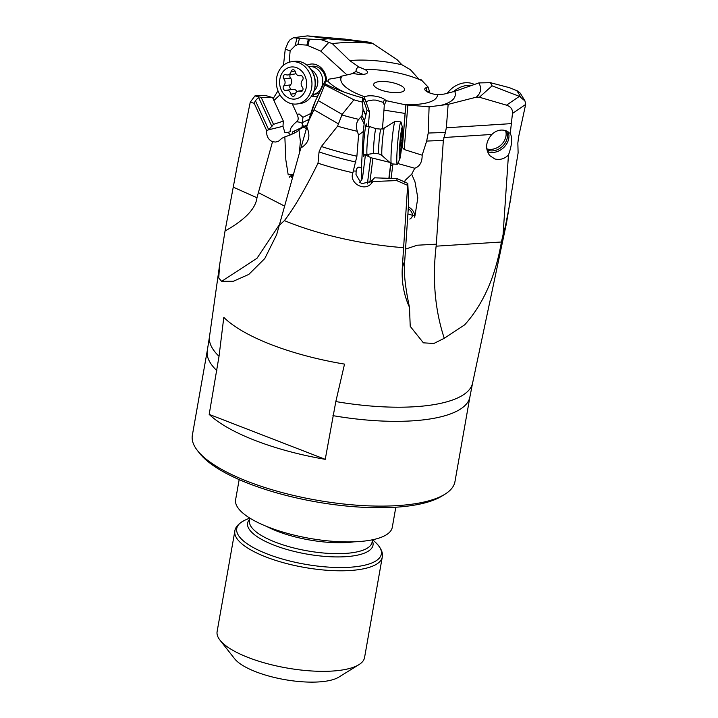 <?xml version="1.0" encoding="UTF-8"?>
<svg xmlns="http://www.w3.org/2000/svg" width="718" height="718" viewBox="0 0 718 718"><rect width="100%" height="100%" fill="white"/><g stroke="black" fill="none" stroke-linecap="round" stroke-linejoin="round"><path stroke-width="1.08" d="M386.347 100.708L405.885 104.891L405.078 113.435L383.968 110.114L384.292 104.981L386.347 100.708L384.588 99.434A11.039 3.5 10 0 0 374.24 96.032A11.039 3.5 10 0 0 364.941 96.867A49.004 15.545 -170 0 1 342.037 76.072L340.395 76.449L339.497 77.652M426.196 91.177L429.463 91.312L428 86.932L426.232 87.641A11.039 3.5 10 0 0 424.76 89.238A11.039 3.5 10 0 0 437.477 94.704A49.004 15.545 -170 0 1 428.691 102.36A49.004 15.545 -170 0 1 403.336 104.361M428 86.932L421.17 79.761L418.836 79.097L410.391 69.673L401.918 64.764A66.523 21.109 10 0 0 349.711 60.581L358.659 66.837L365.022 69.574A49.004 15.545 -170 0 1 422.058 80.703M342.037 76.072L353.094 73.505L356.622 74.062A11.039 3.5 10 0 0 367.445 72.662A11.039 3.5 10 0 0 365.022 69.574M376.501 82.148A15.67 4.972 10 0 0 373.836 85.325A15.67 4.972 10 0 0 385.512 91.374A15.67 4.972 10 0 0 401.793 91.949A15.67 4.972 10 0 0 404.126 90.665A15.67 4.972 10 0 0 395.609 83.485A15.67 4.972 10 0 0 376.501 82.148M384.588 99.434A9.361 7.431 -54 0 1 383.053 102.306L384.292 104.981M405.526 249.101L417.257 245.215L436.32 244.183L443.338 140.387L426.663 141.069L428.233 133.036L445.402 132.453L446.336 127.786L448.14 104.379L429.095 106.838L405.885 104.891M448.14 104.379L476.267 97.19A90.513 28.72 10 0 0 478.843 82.92L454.754 91.339L444.119 94.085L437.477 94.704M426.663 141.069L422.157 155.187L404.189 149.532L402.367 147.486L405.078 113.435M428.233 133.036L429.095 106.838M512.464 113.471L510.256 133.593C512.625 137.802 512.024 144.973 508.452 155.088L503.058 234.822L505.284 226.816A139.184 44.166 10 0 0 506.405 223.549A139.184 44.166 10 0 0 506.495 223.074L518.118 152.934L517.849 143.053L518.638 136.779L525.657 104.442L512.464 113.471C512.823 109.414 510.839 106.65 506.504 105.169L479.391 97.235L492.072 85.837A103.293 32.777 -170 0 0 490.349 82.678L478.843 82.92M476.267 97.19L479.391 97.235M429.463 91.312L429.84 92.999M344.694 39.104L369.824 42.29L372.588 43.385L397.018 59.603L401.918 64.764M372.588 43.385A90.513 28.72 10 0 0 332.326 43.627L349.711 60.581M369.824 42.29L327.893 38.781A103.293 32.777 -170 0 0 321.099 39.634L332.326 43.627M351.335 73.909L355.913 71.567L356.379 68.704L358.659 66.837M328.7 42.488L320.829 51.157L346.991 74.923M287.137 132.552A9.361 1.777 155.2 0 0 290.377 131.609C289.623 129.24 291.661 125.973 296.471 121.809C298.491 120.606 298.706 118.102 297.108 114.315L299.155 114.018L302.906 117.312L310.849 113.48M320.829 51.157L306.873 45.117L308.408 39.095L293.402 37.731L307.537 35.9A133.71 42.425 10 0 0 294.568 37.722M289.192 62.224L290.135 50.763L295.062 45.781L297.898 44.498L306.873 45.117M297.153 114.413L292.28 103.859M311.298 96.427A16.379 13.651 -97.8 0 0 312.725 96.616A16.379 13.651 -97.8 0 0 317.894 95.772M326.564 81.233A16.379 13.651 -97.8 0 0 312.985 64.019A16.379 13.651 -97.8 0 0 307.017 65.212M312.644 107.727L315.39 100.879L306.712 126.853C310.921 136.043 308.964 143.097 300.824 147.998L276.645 234.714L264.789 258.534L248.823 274.402L233.359 281.268L221.593 281.285L218.748 278.001L219.564 265.238L225.03 231.016L237.218 165.939L250.25 102.18L254.944 95.898L261.164 97.37L273.495 124.34L283.35 121.118L282.973 126.296L284.822 132.336L287.604 132.507M283.35 121.118L272.571 97.558L265.023 95.359L254.944 95.898M279.957 94.875L273.926 100.511M296.471 121.809A9.361 5.888 174.8 0 1 299.909 122.338A9.361 5.888 174.8 0 1 302.413 123.505L302.906 117.312M363.12 74.394L355.913 71.567M315.39 100.879L325.128 81.026L327.767 81.143L328.916 79.177L341.059 77.122M340.727 77.329L340.395 76.449M362.743 97.89A90.513 28.72 10 0 1 337.209 89.427A90.513 28.72 10 0 1 325.066 83.862L324.698 84.912L353.938 99.82A103.293 32.777 -170 0 0 362.464 102.127L362.743 97.89L364.654 99.685L364.259 97.765L364.941 96.867M363.057 99.246L367.051 110.222L369.528 111.757L368.325 126.395M364.906 98.833L369.528 111.757M383.053 102.306L376.026 100.125L372.947 100.035L367.975 100.915L366.063 102.064M382.416 129.007L383.968 110.114M359.467 182.543L361.89 179.679L362.33 177.355L362.491 178.109L365.498 154.325M367.051 110.222L364.475 120.795L363.299 131.484L358.56 135.083L357.295 131.304C355.814 126.278 356.308 122.302 358.758 119.367L361.989 115.679L363.057 109.872L365.552 115.006M361.89 179.679L361.423 168.245L363.299 131.484M366.772 126.26A16.379 1.059 94.9 0 0 366.359 123.918A16.379 1.059 94.9 0 0 365.633 126.494A16.379 1.059 94.9 0 0 363.658 144.246A16.379 1.059 94.9 0 0 363.568 156.479A16.379 1.059 94.9 0 0 364.376 154.235M361.423 168.245C358.56 166.19 356.801 167.141 356.146 171.081L356.002 174.501L361.414 183.772L371.026 181.457L374.536 177.822L397.171 178.611L396.695 180.577L373.01 181.528L371.61 183.171C364.789 192.218 348.751 183.072 352.888 172.751L356.9 156.228L358.56 135.083M368.693 154.217A9.361 0.969 -76.1 0 1 367.867 156.228L371.825 157.987M365.435 154.792L367.867 156.228M401.64 146.651L402.331 146.831M422.157 155.187C422.211 162.151 419.743 166.504 414.753 168.245L397.736 163.498M404.548 182.192L405.149 180.362L411.701 174.205L415.004 181.905L417.813 197.917L414.932 216.046L407.905 213.91M411.701 174.205L414.753 168.245M408.228 201.839L408.677 202.602L404.772 260.338C403.444 270.668 405.015 286.311 409.475 307.268C403.938 295.277 401.541 282.21 402.277 268.074L407.797 183.377L397.171 178.611M408.389 206.793A11.694 7.808 -156.1 0 1 414.394 217.141M408.677 202.602L407.797 183.377M436.32 244.183L436.131 246.175C432.263 279.383 434.973 310.095 444.262 338.295L433.878 343.464L423.387 342.836L410.229 326.349L409.475 307.268M444.262 338.295L464.708 324.796C483.205 304.208 495.438 276.609 501.415 242.002L503.058 234.822M508.452 155.088C504.224 158.956 499.683 160.24 494.828 158.938L489.721 155.6C485 148.698 485.7 141.652 491.839 134.454C495.976 130.532 500.509 129.24 505.418 130.568L509.924 133.27M445.402 132.453L443.338 140.387M506.405 223.549L472.588 383.107A133.584 42.389 10 0 1 448.912 401.209A133.584 42.389 -170 0 1 335.827 401.559L325.245 459.332A133.342 42.308 -170 0 1 209.18 414.385L219.026 356.316A133.584 42.389 -170 0 1 209.485 336.715L219.484 265.866M216.89 370.685A133.342 42.308 10 0 1 207.296 350.528L192.343 435.287A133.342 42.308 10 0 0 197.459 450.563A133.342 42.308 10 0 0 302.224 497.377A133.342 42.308 10 0 0 431.258 500.123A133.342 42.308 10 0 0 444.945 494.208A133.342 42.308 10 0 0 454.97 481.599L469.922 396.83A133.342 42.308 10 0 1 446.201 415.354A133.342 42.308 10 0 1 332.946 415.641M335.827 401.559L344.523 364.107A134.921 42.811 10 0 1 223.801 317.356L219.026 356.316M209.18 414.385L325.245 459.332M279.293 225.317L284.4 220.614A139.184 44.166 10 0 0 403.489 247.665M277.965 90.818L273.082 98.671M290.135 50.763L285.243 49.237L288.16 42.299L290.072 39.759L293.402 37.731M345.457 39.167L307.537 35.9L327.893 38.781M308.408 39.095L321.099 39.634M285.243 49.237L283.484 65.266M261.164 97.37L272.571 97.558M273.495 124.34L268.703 129.734L266.701 130.64C266.279 135.989 268.218 139.687 272.517 141.733L275.55 142.029L278.396 141.347L281.941 138.242L284.849 136.896C293.33 133.961 298.042 131.582 298.957 129.734L300.393 141.608L299.262 153.598M290.395 134.885A9.361 8.239 76.3 0 1 288.358 132.345L290.377 131.609M291.921 134.239L292.639 131.87L307.322 124.806M271.934 126.583L258.588 97.397L255.42 100.691L254.19 103.284L266.701 130.64M250.25 102.18L254.19 103.284M233.592 187.308L256.963 197.737L272.517 141.733M293.5 174.294L288.196 174.806L285.836 159.908L284.849 136.896M306.694 127.598L305.608 128.145L303.274 127.221L298.957 129.734M289.327 177.22A11.694 2.809 163.1 0 1 290.691 175.883A11.694 2.809 163.1 0 1 293.509 174.25M303.274 127.221L306.819 126.458M302.413 123.505L302.35 124.609A7.018 3.743 -115.8 0 1 303.624 126.583M325.066 83.862L325.128 81.026M362.464 102.127L363.057 109.872M284.4 220.614C293.976 208.283 305.186 189.139 318.011 163.201L319.052 151.92L321.377 146.499L337.559 126.197L342.145 114.395L353.938 99.82M356.146 171.081L353.705 171.01M318.011 163.201A139.184 44.166 10 0 0 352.888 172.751M372.211 180.003L373.01 181.528M407.357 185.226L396.695 180.577M309.988 118.228L318.325 100.637L324.698 84.912M307.313 124.824L308.21 122.024M306.837 127.077L300.95 147.944M222.32 280.9L256.99 258.292L279.544 224.447M256.963 197.737C255.653 208.687 245.009 219.78 225.03 231.016M301.946 127.4L302.35 124.609M293.016 175.363A9.361 2.244 -16.9 0 0 291.409 177.337A9.361 2.244 -16.9 0 0 291.553 177.579M409.798 219.071A9.361 6.247 23.9 0 0 412.024 216.818A9.361 6.247 23.9 0 0 412.338 215.75A9.361 6.247 23.9 0 0 408.273 208.588M219.986 640.16L234.615 658.738A56.139 17.815 10 0 0 278.737 678.456A56.139 17.815 10 0 0 333.062 679.605A56.139 17.815 10 0 0 338.824 677.119L358.928 664.662A74.86 23.757 -170 0 1 351.246 667.982A74.86 23.757 10 0 1 278.808 666.439A74.86 23.757 10 0 1 219.986 640.16A74.86 23.757 10 0 1 217.114 631.58L234.849 531.042A74.86 23.757 10 0 0 284.346 562.966A74.86 23.757 10 0 0 368.971 567.435A74.86 23.757 10 0 0 382.281 557.042L364.556 657.58A74.86 23.757 -170 0 1 358.928 664.662M239.166 479.597L235.621 499.692A79.536 25.238 10 0 0 288.214 533.6A79.536 25.238 10 0 0 378.135 538.356A79.536 25.238 10 0 0 392.279 527.308L395.824 507.222M197.459 450.563L199.649 453.354A130.532 41.42 10 0 0 302.215 499.181A130.532 41.42 10 0 0 428.529 501.864A130.532 41.42 10 0 0 441.929 496.075L444.945 494.208M308.659 66.738A14.037 11.703 82.2 0 1 309.126 66.657A14.037 11.703 82.2 0 1 322.777 81.385A14.037 11.703 82.2 0 1 312.94 94.471L315.857 94.067A14.037 11.703 -97.8 0 0 319.295 92.927M325.703 81.134A14.037 11.703 -97.8 0 0 314.062 66.191A14.037 11.703 -97.8 0 0 312.043 66.262L309.126 66.657M505.284 226.816L510.956 197.782M506.504 105.169L519.383 96.356L524.957 100.915L520.236 93.152L517.732 91.024L509.421 87.668L490.349 82.678M524.957 100.915L525.657 104.442M519.383 96.356L492.072 85.837M486.894 149.838A14.037 11.21 138.9 0 0 488.527 150.466A14.037 11.21 -41.1 0 0 503.372 145.44A14.037 11.21 -41.1 0 0 506.334 130.9M258.588 97.397L259.126 97.074M388.86 162.142L372.92 158.202L369.842 182.56M372.92 158.202L372.364 158.104M388.905 178.019L390.745 163.426M312.94 94.471A14.037 11.703 82.2 0 1 312.465 94.525M311.145 69.736A12.394 10.339 82.2 0 1 317.832 81.78A12.394 10.339 82.2 0 1 314.053 90.962M291.257 61.793L294.443 61.353A21.289 17.753 82.2 0 1 308.435 66.514A21.289 17.753 82.2 0 1 315.157 83.692A21.289 17.753 82.2 0 1 312.249 94.911A21.289 17.753 82.2 0 1 300.223 103.536L297.037 103.966A21.289 17.753 82.2 0 1 276.322 81.637A21.289 17.753 82.2 0 1 291.257 61.793A21.289 17.753 82.2 0 1 311.962 84.123A21.289 17.753 82.2 0 1 297.037 103.966M306.64 83.961A16.146 13.462 82.2 0 1 292.989 99.093A16.146 13.462 82.2 0 1 279.607 82.076A16.146 13.462 82.2 0 1 293.249 66.945A16.146 13.462 82.2 0 1 306.64 83.961M285.917 90.351A4.766 3.967 82.2 0 1 286.365 90.253A4.766 3.967 82.2 0 1 290.898 94.13A2.621 2.181 -97.8 0 0 295.161 94.435A4.766 3.967 82.2 0 1 298.383 91.096A4.766 3.967 82.2 0 1 300.196 91.348A2.621 2.181 -97.8 0 0 302.359 87.102A4.766 3.967 82.2 0 1 301.147 83.584A4.766 3.967 82.2 0 1 302.422 80.237A2.621 2.181 -97.8 0 0 300.321 75.695A4.766 3.967 82.2 0 1 299.873 75.785A4.766 3.967 82.2 0 1 295.34 71.908A2.621 2.181 -97.8 0 0 291.077 71.612A4.766 3.967 82.2 0 1 287.855 74.941A4.766 3.967 82.2 0 1 286.051 74.699A2.621 2.181 -97.8 0 0 283.879 78.935A4.766 3.967 82.2 0 1 283.825 85.81A2.621 2.181 -97.8 0 0 285.917 90.351M296.983 91.626A4.766 3.967 -97.8 0 0 293.016 89.346L286.365 90.253M291.912 89.499A2.621 2.181 82.2 0 1 290.476 84.895A4.766 3.967 -97.8 0 0 290.53 78.029A2.621 2.181 82.2 0 1 290.278 74.609M287.855 74.941L294.515 74.035A4.766 3.967 -97.8 0 0 295.915 73.505M391.391 163.821L382.012 155.546A13.875 0.897 94.9 0 1 381.859 149.254A13.875 0.897 -85.1 0 1 384.372 127.966L380.926 129.123A12.394 0.799 -85.1 0 0 379.669 135.531A12.394 0.799 -85.1 0 0 378.619 148.168A12.394 0.799 94.9 0 0 378.808 153.823L373.8 153.401A12.394 0.799 -85.1 0 1 373.8 153.401L367.158 154.469A14.037 0.906 -85.1 0 1 367.14 154.469A14.037 0.906 -85.1 0 1 366.934 148.07A14.037 0.906 -85.1 0 1 368.119 133.763A14.037 0.906 -85.1 0 1 369.546 126.503A14.037 0.906 -85.1 0 1 369.555 126.503L365.686 126.171M373.8 153.401A12.394 0.799 -85.1 0 1 373.611 147.737A12.394 0.799 -85.1 0 1 374.661 135.101A12.394 0.799 -85.1 0 1 375.918 128.693A12.394 0.799 -85.1 0 1 375.927 128.693L369.555 126.503M391.373 163.812A21.289 1.373 -85.1 0 1 391.113 154.119A21.289 1.373 -85.1 0 1 392.881 132.713A21.289 1.373 -85.1 0 1 395.026 121.423A21.289 1.373 -85.1 0 1 395.071 121.414L400.868 121.907A21.289 1.373 -85.1 0 1 401.075 122.266L402.448 127.463A16.146 1.041 -85.1 0 1 402.529 134.562A16.146 1.041 -85.1 0 1 399.729 159.127A16.146 1.041 -85.1 0 1 399.28 152.001A16.146 1.041 -85.1 0 1 400.806 134.32A16.146 1.041 -85.1 0 1 402.448 127.463M399.729 159.127L397.494 164.009A21.289 1.373 -85.1 0 1 397.225 164.332A21.289 1.373 -85.1 0 1 396.91 154.612A21.289 1.373 -85.1 0 1 398.705 132.92A21.289 1.373 -85.1 0 1 400.868 121.907M402.053 132.094L401.676 133.736L401.524 131.708L400.339 141.302L399.558 155.375L400.141 152.817L400.294 154.846L401.909 141.338L402.053 132.094M505.544 130.604A14.037 11.21 -41.1 0 1 504.637 140.181A14.037 11.21 -41.1 0 1 486.714 148.797M471.457 85.505A21.289 17.008 138.9 0 0 453.309 91.814M474.418 84.473A21.289 17.008 138.9 0 0 447.17 93.484M439.434 105.69A66.523 21.109 10 0 0 443.392 104.657A66.523 21.109 10 0 0 454.754 91.339M404.189 149.532L407.878 104.711M446.336 127.786L510.965 123.649M426.761 90.845A9.361 7.916 68 0 1 426.232 87.641M309.009 119.376L302.466 122.536M355.957 71.585A9.361 0.476 99 0 1 356.379 68.704M339.659 77.607L339.946 77.05M327.767 81.143A66.523 21.109 10 0 0 344.326 92.146M367.383 183.943L370.712 157.61M402.367 147.486L405.796 105.708M389.111 178.019L390.807 164.601A1.876 0.987 -172.8 0 0 392.683 165.75L391.13 178.046M392.683 165.75A10.294 8.724 179 0 1 393.132 163.973M402.277 268.074L404.772 260.338M443.85 137.524L491.839 134.454M436.131 246.175L501.415 242.002M307.905 45.387L309.494 39.149M297.898 44.498L299.433 38.494M295.062 45.781L296.992 38.198M282.973 126.296L268.532 129.814M268.703 129.734L255.42 100.691M258.354 192.612L284.633 206.138M294.757 132.911L294.111 131.179M363.084 109.19L365.668 114.503M341.983 114.997A133.71 42.425 10 0 0 358.758 119.367M364.475 120.795L361.989 115.679M364.08 123.873L360.939 117.411M337.559 126.197A140.531 44.588 10 0 0 357.295 131.304M321.377 146.499A136.824 43.412 10 0 0 356.9 156.228M355.931 162.08A137.012 43.475 -170 0 1 319.052 151.92M371.026 181.457A9.361 2.405 -139.8 0 1 371.61 183.171M338.537 123.909L314.143 109.818M342.145 114.395L318.325 100.637M234.849 531.042C234.921 529.767 235.863 524.544 245.448 519.94A73.415 23.299 10 0 0 270.857 555.319A73.415 23.299 10 0 0 368.298 564.231A73.415 23.299 10 0 0 376.124 542.987C383.556 550.589 382.649 555.831 382.281 557.042M249.765 519.159A63.66 20.203 10 0 0 283.52 548.462A63.66 20.203 10 0 0 361.684 554.072A63.66 20.203 10 0 0 372.328 540.771M249.945 518.172L249.514 520.613A62.224 19.745 10 0 0 290.655 547.143A62.224 19.745 10 0 0 361.001 550.868A62.224 19.745 10 0 0 372.068 542.225L372.498 539.783M266.647 526.438A62.224 19.745 10 0 0 353.974 541.83M312.725 96.616A23.389 12.718 94 0 0 313.748 94.363M520.317 96.634A133.71 42.425 10 0 0 516.511 90.432M487.36 151.489A14.97 11.955 138.9 0 0 488.77 152.001A14.97 11.955 138.9 0 0 504.287 146.975A14.97 11.955 138.9 0 0 508.084 131.816M390.996 163.578A12.161 10.312 179 0 0 390.807 164.601L390.78 163.444M295.448 93.511L290.898 94.13M290.476 84.895L283.825 85.81M290.53 78.029L283.879 78.935M295.053 71.064L291.077 71.612M300.815 75.623L300.321 75.695M302.116 91.087L300.196 91.348M401.129 134.32L402.143 134.41M400.572 140.073L401.892 140.189M399.908 145.126L401.479 145.26M399.746 151.292L400.752 151.372M414.717 216.513L414.923 216.046M207.296 350.528L209.485 336.715M345.071 39.122L308.013 35.936M308.282 120.31L308.991 120.364M312.653 107.709L308.713 120.346M307.367 124.663L307.142 125.363M249.738 518.046L245.448 519.94M372.732 539.739L376.124 542.987M472.588 383.107L469.922 396.83M308.345 66.424C312.886 70.867 315.238 76.494 315.417 83.288C315.094 88.332 314.035 92.209 312.249 94.911M300.986 75.632L299.873 75.785M302.619 90.513L298.383 91.096M367.14 154.469L363.29 154.137M380.926 129.123L375.918 128.693M395.026 121.423L384.372 127.966M382.012 155.546L378.808 153.823M397.225 164.332L391.427 163.83M401.183 133.701L401.676 133.736M399.612 152.772L400.141 152.817"/></g></svg>
